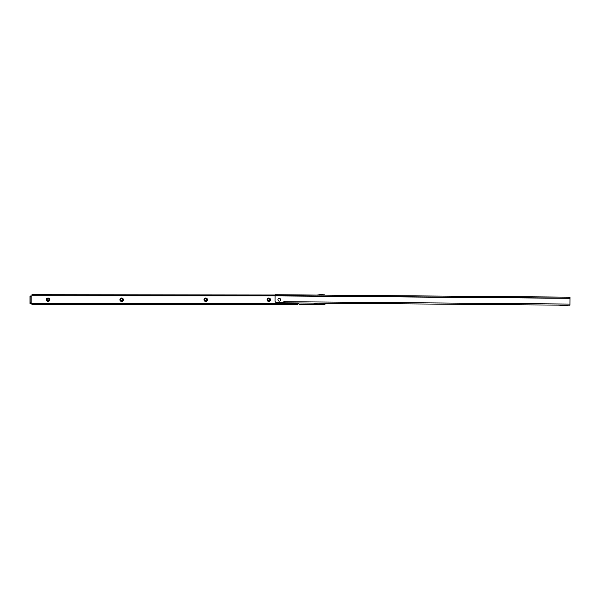 <?xml version="1.0" encoding="UTF-8"?>
<svg xmlns="http://www.w3.org/2000/svg" width="600" height="600" viewBox="0 0 600 600"><rect width="100%" height="100%" fill="white"/><g stroke="black" fill="none" stroke-linecap="round" stroke-linejoin="round"><path stroke-width="0.9" d="M46.343 299.715A1.725 1.725 0 0 1 48.068 297.99A1.725 1.725 0 0 1 49.785 299.715A1.725 1.725 0 0 1 48.068 301.44A1.725 1.725 0 0 1 46.343 299.715M48.968 299.715A0.9 0.9 0 0 0 48.068 298.815A0.9 0.9 0 0 0 47.16 299.715A0.9 0.9 0 0 0 48.068 300.623A0.9 0.9 0 0 0 48.968 299.715M119.91 299.715A1.725 1.725 0 0 1 121.635 297.99A1.725 1.725 0 0 1 123.36 299.715A1.725 1.725 0 0 1 121.635 301.44A1.725 1.725 0 0 1 119.91 299.715M122.535 299.715A0.9 0.9 0 0 0 121.635 298.815A0.9 0.9 0 0 0 120.727 299.715A0.9 0.9 0 0 0 121.635 300.623A0.9 0.9 0 0 0 122.535 299.715M203.985 299.715A1.725 1.725 0 0 1 205.71 297.99A1.725 1.725 0 0 1 207.435 299.715A1.725 1.725 0 0 1 205.71 301.44A1.725 1.725 0 0 1 203.985 299.715M206.618 299.715A0.9 0.9 0 0 0 205.71 298.815A0.9 0.9 0 0 0 204.81 299.715A0.9 0.9 0 0 0 205.71 300.623A0.9 0.9 0 0 0 206.618 299.715M267.045 299.715A1.725 1.725 0 0 1 268.77 297.99A1.725 1.725 0 0 1 270.495 299.715A1.725 1.725 0 0 1 268.77 301.44A1.725 1.725 0 0 1 267.045 299.715M269.678 299.715A0.9 0.9 0 0 0 268.77 298.815A0.9 0.9 0 0 0 267.87 299.715A0.9 0.9 0 0 0 268.77 300.623A0.9 0.9 0 0 0 269.678 299.715M30.983 296.017L30.983 302.752L30 302.752L30 296.017L31.71 296.017A0.66 0.66 0 0 0 32.145 295.86L32.362 295.695M32.362 303.743L32.145 303.577A0.66 0.66 0 0 0 31.71 303.413L30 303.413L30 302.752M30.983 303.413L30.983 302.752M275.07 295.695L32.955 295.695L32.955 294.705L315.803 295.072M32.955 295.695L31.973 295.695L31.973 294.705L32.955 294.705M296.032 303.743L31.973 303.743L31.973 304.725L297.675 304.725L297.675 303.743L296.032 303.743L296.032 304.725M317.272 303.135A1.725 1.725 0 0 1 314.19 303.105M325.575 303.202A1.643 1.643 0 0 1 323.947 304.642L299.138 304.642L298.987 304.185A0.66 0.66 0 0 0 298.08 303.577L297.675 304.725M323.228 294.788L323.947 294.788A1.643 1.643 0 0 1 324.975 295.147M317.055 295.08L319.41 294.788M315.27 303.112A0.9 0.9 0 0 0 316.192 303.12M32.205 303.743L278.175 303.577M280.433 303.577L298.08 303.577L297.675 304.68M275.52 294.743L275.513 295.725L569.55 298.14L569.558 297.157L275.077 294.735L275.07 295.89L32.205 295.695M323.752 295.14A3.938 3.938 0 0 0 318.938 295.095M277.942 299.79A1.365 1.365 0 0 1 279.315 298.433A1.365 1.365 0 0 1 280.665 299.812A1.365 1.365 0 0 1 279.293 301.163A1.365 1.365 0 0 1 277.942 299.79A1.365 1.365 0 0 0 279.293 301.163A1.365 1.365 0 0 0 280.665 299.812A1.365 1.365 0 0 0 279.315 298.433A1.365 1.365 0 0 0 277.942 299.79M558.053 305.108L284.865 302.865L284.535 301.71A0.66 0.66 0 0 0 283.553 302.28L276.653 302.55A1.643 1.643 0 0 1 275.025 300.892L275.07 295.89L569.993 298.305L570 297.157L569.558 297.157M569.993 298.305L569.933 305.205L568.2 305.19M275.077 294.735L275.07 295.725L275.513 295.725M569.55 298.14L569.993 298.147L570 297.157M558.015 305.093L568.237 305.183L566.925 305.647A1.02 1.02 0 0 1 566.572 305.7L565.597 305.692A1.02 1.02 0 0 1 565.523 305.692L558.015 305.093M280.298 302.58A2.955 2.955 0 0 1 278.265 302.565M282.082 302.595A3.938 3.938 0 0 1 276.472 302.543M279.697 302.58L279.735 302.692A2.925 2.925 0 0 1 278.827 302.685L278.67 302.685M30.983 296.678L30 296.678M32.955 303.743L32.955 304.725M31.148 296.017L31.148 303.413M323.032 295.132A3.548 3.548 0 0 0 319.657 295.103M569.94 304.058L284.535 301.71M281.49 302.587A3.548 3.548 0 0 1 277.072 302.558"/></g></svg>
